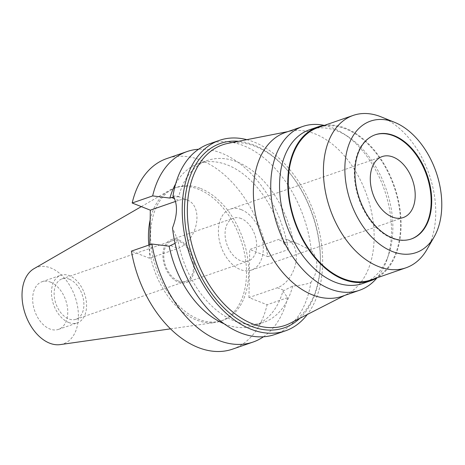 <?xml version="1.0" encoding="UTF-8"?>
<svg xmlns="http://www.w3.org/2000/svg" width="465" height="465" viewBox="0 0 465 465"><rect width="100%" height="100%" fill="white"/><g stroke="black" fill="none" stroke-linecap="round" stroke-linejoin="round"><path stroke-width="0.35" stroke-dasharray="2.33 1.74" d="M50.58 282.174A25.197 16.397 -109.1 0 1 67.286 306.389A25.197 16.397 -109.1 0 1 58.456 329.389A25.197 16.397 -109.1 0 1 49.848 328.982A25.197 16.397 -109.1 0 1 33.137 304.761A25.197 16.397 -109.1 0 1 41.972 281.761A25.197 16.397 -109.1 0 1 50.58 282.174M68.651 322.472A25.197 16.397 70.9 0 0 77.26 322.884A25.197 16.397 70.9 0 0 86.095 299.884A25.197 16.397 70.9 0 0 69.384 275.664A25.197 16.397 70.9 0 0 60.776 275.257A25.197 16.397 70.9 0 0 51.946 298.257A25.197 16.397 70.9 0 0 68.651 322.472M69.332 279.221A21.367 13.904 -109.1 0 1 83.497 299.756A21.367 13.904 -109.1 0 1 76.004 319.263A21.367 13.904 -109.1 0 1 68.704 318.914A21.367 13.904 -109.1 0 1 54.539 298.379A21.367 13.904 -109.1 0 1 62.031 278.878A21.367 13.904 -109.1 0 1 69.332 279.221M178.351 280.976A21.367 13.904 70.9 0 0 185.651 281.325A21.367 13.904 70.9 0 0 193.138 261.818A21.367 13.904 70.9 0 0 178.973 241.283A21.367 13.904 70.9 0 0 171.672 240.934A21.367 13.904 70.9 0 0 164.186 260.441A21.367 13.904 70.9 0 0 178.351 280.976M178.99 240.068A22.68 14.758 -109.1 0 1 194.027 261.865A22.68 14.758 -109.1 0 1 186.076 282.563A22.68 14.758 -109.1 0 1 178.333 282.191A22.68 14.758 -109.1 0 1 163.296 260.4A22.68 14.758 -109.1 0 1 171.248 239.696A22.68 14.758 -109.1 0 1 178.99 240.068M241.19 218.544A22.68 14.758 70.9 0 0 233.447 218.178A22.68 14.758 70.9 0 0 225.496 238.876A22.68 14.758 70.9 0 0 240.527 260.673A22.68 14.758 70.9 0 0 248.275 261.039A22.68 14.758 70.9 0 0 256.227 240.341A22.68 14.758 70.9 0 0 241.19 218.544M241.329 209.651A32.254 20.989 -109.1 0 1 262.713 240.649A32.254 20.989 -109.1 0 1 251.408 270.089A32.254 20.989 -109.1 0 1 240.388 269.566A32.254 20.989 -109.1 0 1 219.003 238.568A32.254 20.989 -109.1 0 1 230.315 209.128A32.254 20.989 -109.1 0 1 241.329 209.651M411.06 239.056A55.137 35.881 -109.1 0 1 410.769 239.161A55.137 35.881 -109.1 0 1 391.937 238.26A55.137 35.881 -109.1 0 1 355.382 185.273A55.137 35.881 -109.1 0 1 374.714 134.949A55.137 35.881 -109.1 0 1 375.005 134.85M381.207 116.901A80.637 52.475 -109.1 0 1 429.172 174.451A80.637 52.475 -109.1 0 1 427.033 249.339M370.797 279.977A80.637 52.475 70.9 0 0 399.069 206.373A80.637 52.475 70.9 0 0 345.605 128.881A80.637 52.475 70.9 0 0 318.06 127.567M324.634 125.294A81.34 52.934 -109.1 0 1 345.617 128.224A81.34 52.934 -109.1 0 1 398.557 201.206A81.34 52.934 -109.1 0 1 377.371 277.704M362.805 283.487A81.34 52.934 70.9 0 0 388.827 254.123A81.34 52.934 70.9 0 0 348.209 136.751A81.34 52.934 70.9 0 0 337.392 131.072A81.34 52.934 70.9 0 0 309.609 129.747M324.134 125.364A86.682 56.41 -109.1 0 1 332.388 127.869A86.682 56.41 -109.1 0 1 343.914 133.92A86.682 56.41 -109.1 0 1 387.194 259.005A86.682 56.41 -109.1 0 1 376.929 277.96M342.112 296.304A86.682 56.41 70.9 0 0 346.844 294.287A86.682 56.41 70.9 0 0 371.802 213.359A86.682 56.41 70.9 0 0 315.026 133.874A86.682 56.41 70.9 0 0 290.387 131.124A86.682 56.41 70.9 0 0 285.417 132.461M290.334 323.169A95.54 62.176 -109.1 0 0 320.333 264.19A95.54 62.176 -109.1 0 0 288.149 171.167A95.54 62.176 -109.1 0 0 255.273 146.37A95.54 62.176 70.9 0 0 228.112 143.342M299.849 318.31A97.557 63.49 70.9 0 0 320.292 265.306A97.557 63.49 70.9 0 0 287.422 170.318A97.557 63.49 70.9 0 0 253.855 144.999A97.557 63.49 70.9 0 0 238.592 141.284M246.822 139.669A100.795 65.594 -109.1 0 1 253.902 141.988A100.795 65.594 -109.1 0 1 316.008 218.992A100.795 65.594 -109.1 0 1 307.313 314.491M175.648 183.849A85.676 55.754 70.9 0 1 198.369 163.651A85.676 55.754 70.9 0 1 227.635 165.046A85.676 55.754 70.9 0 1 283.633 243.038L285.307 242.463L293.357 242.126L297.914 243.8L311.335 250.559A100.795 65.594 70.9 0 0 243.398 145.626A100.795 65.594 70.9 0 0 208.965 143.987M274.885 334.492A100.795 65.594 70.9 0 0 310.829 282.598C306.046 284.359 299.989 285.504 292.665 286.027L282.877 291.16A85.676 55.754 70.9 0 1 254.402 325.581L263.678 322.373A85.676 55.754 -109.1 0 1 234.412 320.978A85.676 55.754 -109.1 0 1 177.973 240.69L172.521 227.92M311.335 250.559C315.014 254.384 316.851 259.313 316.839 265.352C316.659 271.386 314.654 277.128 310.829 282.598M282.877 291.16L287.579 297.658L267.09 304.749L248.955 297.577L277.378 287.742A25.906 17.17 -68.4 0 0 296.344 257.25A25.906 17.17 -68.4 0 0 287.277 239.591A25.906 17.17 -68.4 0 0 278.134 239.626L249.711 249.461L267.846 256.628A100.795 65.594 70.9 0 0 201.107 160.256A100.795 65.594 70.9 0 0 166.673 158.617M173.021 195.881L177.252 196.096L178.659 196.782A85.676 55.754 -109.1 0 1 207.646 160.442A85.676 55.754 -109.1 0 1 236.912 161.837A85.676 55.754 -109.1 0 1 293.357 242.126M175.055 243.352L177.973 240.69M175.567 201.432L178.74 200.334A25.906 17.17 111.6 0 1 187.889 200.305A25.906 17.17 111.6 0 1 196.951 217.963A25.906 17.17 111.6 0 1 177.985 248.45L149.561 258.284L131.426 251.117M178.659 196.782L173.712 196.893M292.665 286.027A85.676 55.754 -109.1 0 1 263.678 322.373M224.054 323.75A85.676 55.754 70.9 0 0 225.136 324.192A85.676 55.754 70.9 0 0 254.402 325.581M248.955 297.577L249.711 249.461M149.777 244.764L149.561 258.284M232.599 349.128A100.795 65.594 70.9 0 0 267.09 304.749M200.665 188.482A70.407 45.82 -109.1 0 1 247.339 256.145A70.407 45.82 -109.1 0 1 222.659 320.408A70.407 45.82 -109.1 0 1 198.607 319.263A70.407 45.82 -109.1 0 1 151.933 251.6A70.407 45.82 -109.1 0 1 176.613 187.337A70.407 45.82 -109.1 0 1 200.665 188.482M283.633 243.038L288.335 249.542A100.795 65.594 -109.1 0 0 221.59 153.171A100.795 65.594 -109.1 0 0 198.578 149.242M267.846 256.628L288.335 249.542M287.579 297.658A100.795 65.594 -109.1 0 1 263.469 336.782M148.823 245.096A70.407 45.82 70.9 0 0 196.439 320.013A70.407 45.82 70.9 0 0 214.894 322.512A70.407 45.82 70.9 0 0 220.491 321.158A70.407 45.82 70.9 0 0 245.171 256.895A70.407 45.82 70.9 0 0 198.491 189.232A70.407 45.82 70.9 0 0 174.445 188.087A70.407 45.82 70.9 0 0 169.214 190.481A70.407 45.82 70.9 0 0 150.166 219.893M60.235 344.606A40.478 26.342 70.9 0 0 77.998 309.335A40.478 26.342 70.9 0 0 50.807 267.98A40.478 26.342 70.9 0 0 33.968 268.7M285.307 242.463L278.134 239.626M277.378 287.742L284.551 290.579M170.812 245.613L177.985 248.45M178.74 200.334L174.648 198.718M58.456 329.389L77.26 322.884M41.972 281.761L60.776 275.257M76.004 319.263L185.651 281.325M62.031 278.878L171.672 240.934M186.076 282.563L248.275 261.039M171.248 239.696L233.447 218.178M251.408 270.089L403.289 217.539M230.315 209.128L382.195 156.571M410.769 239.161L411.351 238.958M374.714 134.949L375.29 134.751M348.209 136.751L343.914 133.92M388.827 254.123L387.194 259.005M290.387 131.124L287.847 131.624M346.844 294.287L344.542 295.461M288.149 171.167L287.422 170.318M320.333 264.19L320.292 265.306M287.277 239.591L297.914 243.8M187.889 200.305L177.252 196.096M198.369 163.651L207.646 160.442M220.491 321.158L222.659 320.408M174.445 188.087L176.613 187.337M141.319 206.611L169.214 190.481M170.498 328.854L214.894 322.512"/><path stroke-width="0.7" d="M392.274 217.01A32.254 20.989 70.9 0 0 403.289 217.539A32.254 20.989 70.9 0 0 414.594 188.098A32.254 20.989 70.9 0 0 393.21 157.1A32.254 20.989 70.9 0 0 382.195 156.571A32.254 20.989 70.9 0 0 370.89 186.012A32.254 20.989 70.9 0 0 392.274 217.01M375.005 134.85A55.137 35.881 -109.1 0 1 393.547 135.85A55.137 35.881 -109.1 0 1 430.061 188.61A55.137 35.881 -109.1 0 1 411.06 239.056M392.518 238.063A55.137 35.881 70.9 0 0 411.351 238.958A55.137 35.881 70.9 0 0 430.677 188.633A55.137 35.881 70.9 0 0 394.122 135.646A55.137 35.881 70.9 0 0 375.29 134.751A55.137 35.881 70.9 0 0 355.963 185.076A55.137 35.881 70.9 0 0 392.518 238.063M394.337 122.231A69.581 45.279 -109.1 0 1 394.727 122.388A69.581 45.279 -109.1 0 1 436.112 172.05A69.581 45.279 -109.1 0 1 434.269 236.668A69.581 45.279 -109.1 0 1 392.303 251.478A69.581 45.279 -109.1 0 1 344.867 167.702A69.581 45.279 -109.1 0 1 394.337 122.231M434.269 236.668L427.033 249.339A80.637 52.475 -109.1 0 1 405.945 267.811A80.637 52.475 -109.1 0 1 378.4 266.503A80.637 52.475 -109.1 0 1 324.942 189.005A80.637 52.475 -109.1 0 1 353.208 115.407A80.637 52.475 -109.1 0 1 380.754 116.721A80.637 52.475 -109.1 0 1 381.207 116.901L394.727 122.388M353.208 115.407L318.06 127.567A80.637 52.475 70.9 0 0 289.794 201.171A80.637 52.475 70.9 0 0 343.251 278.663A80.637 52.475 70.9 0 0 370.797 279.977L405.945 267.811M377.371 277.704A81.34 52.934 -109.1 0 1 371.029 280.645A81.34 52.934 -109.1 0 1 343.24 279.32A81.34 52.934 -109.1 0 1 289.317 201.147A81.34 52.934 -109.1 0 1 317.833 126.899A81.34 52.934 -109.1 0 1 324.634 125.294M317.833 126.899L309.609 129.747A81.34 52.934 70.9 0 0 281.093 203.99A81.34 52.934 70.9 0 0 335.021 282.162A81.34 52.934 70.9 0 0 362.805 283.487L371.029 280.645M376.929 277.96A86.682 56.41 -109.1 0 1 359.468 290.294A86.682 56.41 -109.1 0 1 329.859 288.887A86.682 56.41 -109.1 0 1 272.385 205.577A86.682 56.41 -109.1 0 1 302.773 126.457A86.682 56.41 -109.1 0 1 324.134 125.364M302.773 126.457L285.417 132.461A86.682 56.41 70.9 0 0 255.029 211.587A86.682 56.41 70.9 0 0 312.497 294.891A86.682 56.41 70.9 0 0 342.112 296.304L359.468 290.294M287.847 131.624L228.112 143.342A95.54 62.176 70.9 0 0 188.511 227.809A95.54 62.176 70.9 0 0 252.483 323.838A95.54 62.176 -109.1 0 0 290.334 323.169L344.542 295.461M238.592 141.284A97.557 63.49 70.9 0 0 184.768 219.137A97.557 63.49 70.9 0 0 251.007 326.209A97.557 63.49 70.9 0 0 299.849 318.31M307.313 314.491A100.795 65.594 -109.1 0 1 285.394 330.859A100.795 65.594 -109.1 0 1 250.961 329.22A100.795 65.594 -109.1 0 1 184.134 232.349A100.795 65.594 -109.1 0 1 219.474 140.349A100.795 65.594 -109.1 0 1 246.822 139.669M219.474 140.349L208.965 143.987A100.795 65.594 70.9 0 0 173.021 195.881C177.775 203.792 177.607 214.47 172.521 227.92A100.795 65.594 70.9 0 0 240.457 332.853A100.795 65.594 70.9 0 0 274.885 334.492L285.394 330.859M224.054 323.75A85.676 55.754 70.9 0 1 169.138 246.194L175.055 243.352M173.712 196.893L169.894 198.078L152.665 195.91L132.182 203.002A100.795 65.594 70.9 0 1 166.673 158.617L187.163 151.532A100.795 65.594 -109.1 0 1 198.578 149.242M132.182 203.002L150.317 210.168L149.777 244.764M151.91 244.026L131.426 251.117A100.795 65.594 70.9 0 0 198.166 347.489A100.795 65.594 70.9 0 0 232.599 349.128L253.082 342.042A100.795 65.594 -109.1 0 1 218.649 340.397A100.795 65.594 -109.1 0 1 151.91 244.026L169.138 246.194M150.317 210.168L175.567 201.432M175.648 183.849A85.676 55.754 70.9 0 0 169.894 198.078M152.665 195.91A100.795 65.594 -109.1 0 1 187.163 151.532M263.469 336.782A100.795 65.594 -109.1 0 1 253.082 342.042M150.166 219.893A70.407 45.82 70.9 0 0 148.823 245.096M141.319 206.611L33.968 268.7A40.478 26.342 70.9 0 0 23.25 306.726A40.478 26.342 70.9 0 0 49.621 343.17A40.478 26.342 70.9 0 0 60.235 344.606L170.498 328.854M174.648 198.718L171.568 197.497"/></g></svg>
